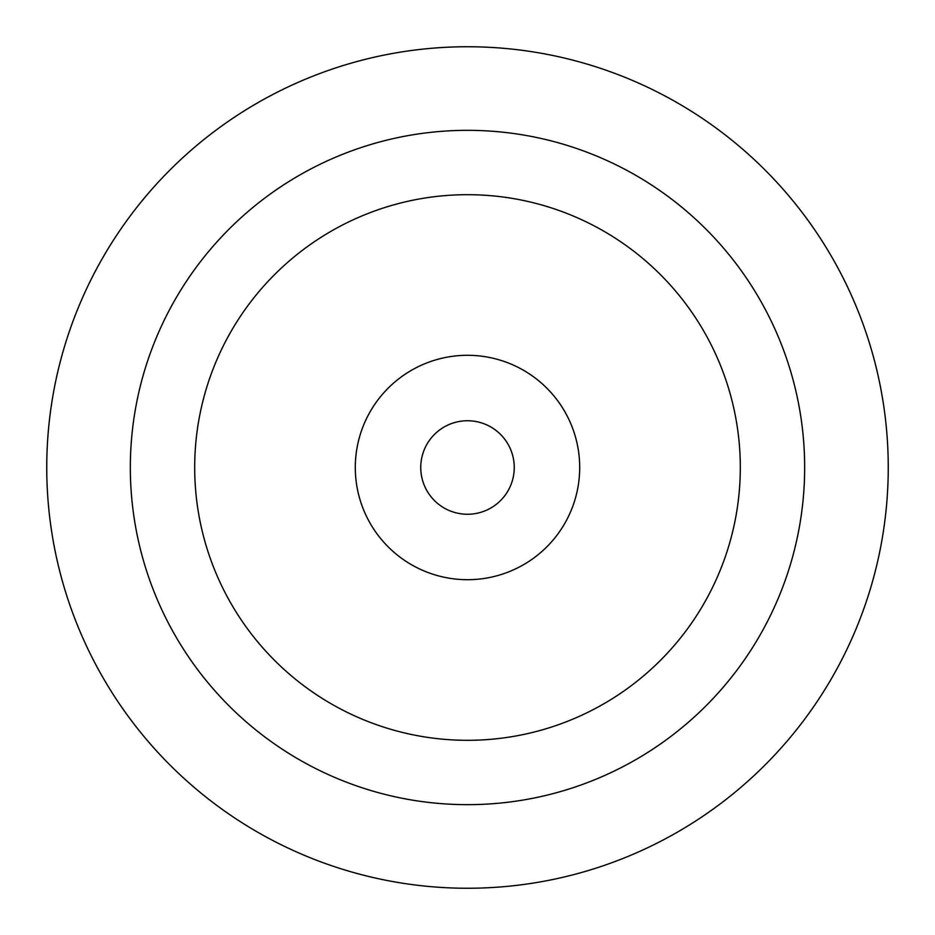 <?xml version="1.0" encoding="UTF-8"?>
<svg xmlns="http://www.w3.org/2000/svg" width="935" height="935" viewBox="0 0 935 935"><rect width="100%" height="100%" fill="white"/><g stroke="black" fill="none" stroke-linecap="round" stroke-linejoin="round"><path stroke-width="1.4" d="M467.5 888.25A420.75 420.75 0 0 0 888.25 467.5A420.75 420.75 0 0 0 467.5 46.75A420.75 420.75 0 0 0 46.75 467.5A420.75 420.75 0 0 0 467.5 888.25M467.5 420.75A46.75 46.75 0 0 0 420.75 467.5A46.75 46.75 0 0 0 467.5 514.25A46.75 46.75 0 0 0 514.25 467.5A46.75 46.75 0 0 0 467.5 420.75M467.5 355.3A112.2 112.2 0 0 0 355.3 467.5A112.2 112.2 0 0 0 467.5 579.7A112.2 112.2 0 0 0 579.7 467.5A112.2 112.2 0 0 0 467.5 355.3M467.5 804.661A337.161 337.161 0 0 0 804.661 467.5A337.161 337.161 0 0 0 467.5 130.339A337.161 337.161 0 0 0 130.339 467.5A337.161 337.161 0 0 0 467.5 804.661M467.5 740.31A272.81 272.81 0 0 0 740.31 467.5A272.81 272.81 0 0 0 467.5 194.69A272.81 272.81 0 0 0 194.69 467.5A272.81 272.81 0 0 0 467.5 740.31"/></g></svg>
